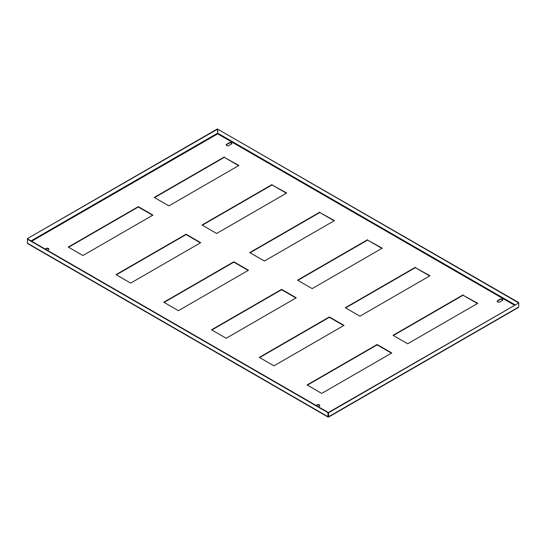 <?xml version="1.0" encoding="UTF-8"?>
<svg xmlns="http://www.w3.org/2000/svg" width="546" height="546" viewBox="0 0 546 546"><rect width="100%" height="100%" fill="white"/><g stroke="black" fill="none" stroke-linecap="round" stroke-linejoin="round"><path stroke-width="0.82" d="M316.414 405.644L317.11 405.241A1.577 0.908 180 0 1 319.342 405.241A1.577 0.908 180 0 1 319.772 405.698M316.093 405.46L317.11 404.873A1.577 0.908 180 0 1 319.342 404.873A1.577 0.908 180 0 1 319.799 405.514A1.577 0.908 180 0 1 319.342 406.156L318.318 406.75M226.228 145.072A1.577 0.908 180 0 1 226.658 144.615L229.204 143.148A1.577 0.908 180 0 1 231.436 143.148A1.577 0.908 180 0 1 231.866 143.605M231.436 142.779A1.577 0.908 180 0 1 231.9 143.421A1.577 0.908 180 0 1 231.436 144.062L228.89 145.536A1.577 0.908 180 0 1 227.17 145.734A1.577 0.908 180 0 1 226.201 144.895A1.577 0.908 180 0 1 226.658 144.246L229.204 142.779A1.577 0.908 180 0 1 231.436 142.779M45.475 249.222L46.178 248.819A1.577 0.908 180 0 1 48.403 248.819A1.577 0.908 180 0 1 48.833 249.276M45.161 249.037L46.178 248.45A1.577 0.908 180 0 1 48.403 248.45A1.577 0.908 180 0 1 48.867 249.092A1.577 0.908 180 0 1 48.403 249.734L47.386 250.327M497.167 301.501A1.577 0.908 180 0 1 497.597 301.037L500.143 299.57A1.577 0.908 180 0 1 502.368 299.57A1.577 0.908 180 0 1 502.798 300.027M502.368 299.201A1.577 0.908 180 0 1 502.832 299.843A1.577 0.908 180 0 1 502.368 300.484L499.822 301.958A1.577 0.908 180 0 1 498.102 302.156A1.577 0.908 180 0 1 497.133 301.317A1.577 0.908 180 0 1 497.597 300.669L500.143 299.201A1.577 0.908 180 0 1 502.368 299.201M202.307 225.198L272.045 184.937L286.377 193.209M116.332 274.836L186.07 234.575L200.402 242.847M154.545 197.625L224.283 157.364L238.609 165.636M164.1 302.409L233.831 262.148L248.164 270.42M68.571 247.263L138.309 206.995L152.634 215.274M345.598 307.924L415.335 267.663L429.668 275.942M297.836 280.351L367.574 240.09L381.9 248.362M250.075 252.778L319.806 212.517L334.138 220.789M211.862 329.989L281.6 289.728L295.925 298M259.623 357.562L329.361 317.301L343.693 325.573M307.391 385.142L377.122 344.881L391.455 353.153M393.366 335.503L463.097 295.243L477.429 303.515M272.045 184.568L201.993 225.013L216.639 233.47L286.691 193.025L272.045 184.937M200.716 242.663L186.07 234.207L116.018 274.652L130.665 283.108L200.716 242.663M224.283 156.995L154.225 197.44L168.878 205.897L238.93 165.452L224.283 157.364M248.485 270.243L233.831 261.78L163.78 302.225L178.426 310.688L248.485 270.243M152.955 215.09L138.309 206.634L68.257 247.079L82.903 255.535L152.955 215.09M415.335 267.301L345.284 307.746L359.93 316.202L429.982 275.757L415.335 267.663M367.574 239.721L297.515 280.166L312.169 288.622L382.22 248.177L367.574 240.09M319.806 212.148L249.754 252.593L264.4 261.049L334.459 220.604L319.806 212.517M296.246 297.816L281.6 289.36L211.541 329.804L226.194 338.261L296.246 297.816M344.007 325.389L329.361 316.933L259.309 357.377L273.955 365.834L344.007 325.389M391.775 352.969L377.122 344.512L307.07 384.957L321.717 393.413L391.775 352.969M463.097 294.874L393.045 335.319L407.691 343.775L477.743 303.33L463.097 295.243M328.337 416.905L327.962 416.687L328.712 416.687L328.399 412.496L328.399 416.502M328.712 412.68L518.7 302.996L518.7 307.002L517.799 307.521M514.967 304.784L217.718 133.163L217.718 129.156L518.7 302.559L518.7 302.996L328.399 412.496M217.718 133.163L217.288 128.972L27.3 238.663L217.601 129.156M217.718 129.156L518.379 302.743M28.201 243.618L27.3 243.1L27.621 238.848M27.3 238.663L27.3 239.093L327.962 412.68L327.962 416.687L328.337 416.537M328.282 416.502L328.282 412.496L27.621 238.909M377.122 344.881L377.122 344.512M329.361 317.301L329.361 316.933M281.6 289.728L281.6 289.36M138.309 206.995L138.309 206.634M233.831 262.148L233.831 261.78M186.07 234.575L186.07 234.207M31.668 241.25L217.663 133.866L514.332 305.146M518.7 307.002L328.712 416.687M327.962 416.687L27.3 243.1M217.601 133.163L31.033 240.882M500.143 299.201L500.143 299.57M497.597 300.669L497.597 301.037M46.178 248.45L46.178 248.819M229.204 142.779L229.204 143.148M226.658 144.246L226.658 144.615M317.11 404.873L317.11 405.241M328.658 417.028L518.379 307.487M27.621 243.591L328.016 417.028"/></g></svg>
